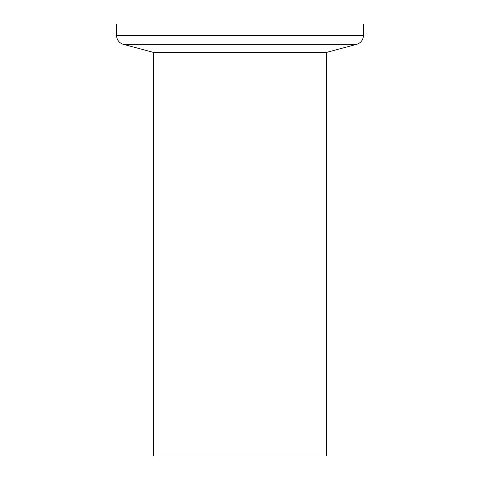 <?xml version="1.0" encoding="UTF-8"?>
<svg xmlns="http://www.w3.org/2000/svg" width="480" height="480" viewBox="0 0 480 480"><rect width="100%" height="100%" fill="white"/><g stroke="black" fill="none" stroke-linecap="round" stroke-linejoin="round"><path stroke-width="0.72" d="M116.574 35.412L363.426 35.412L363.426 24L116.574 24L116.574 35.412A9.258 9.258 0 0 0 123.432 44.352L153.6 52.434L326.4 52.434L356.568 44.352L123.432 44.352M363.426 35.412A9.258 9.258 0 0 1 356.568 44.352M153.6 52.434L153.6 456L326.4 456L326.4 52.434"/></g></svg>
